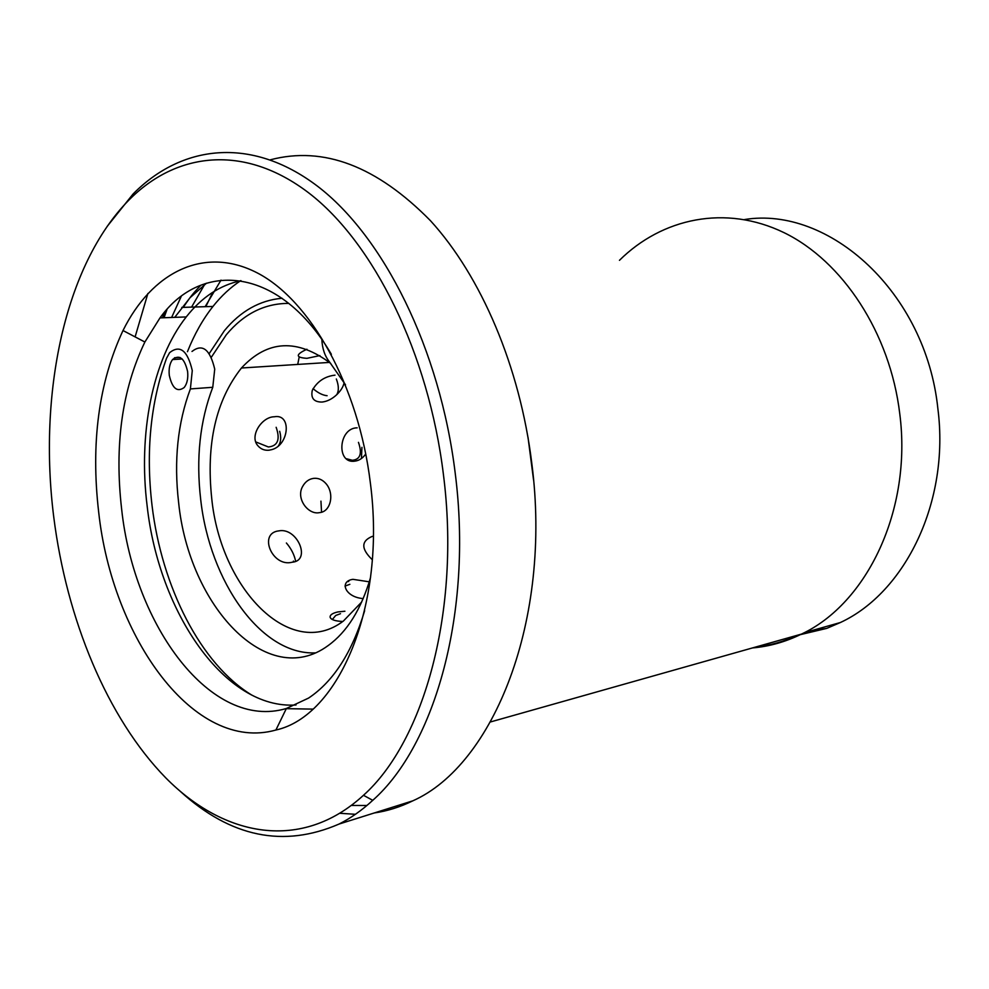 <?xml version="1.0" encoding="UTF-8"?>
<svg xmlns="http://www.w3.org/2000/svg" width="989" height="989" viewBox="0 0 989 989"><rect width="100%" height="100%" fill="white"/><g stroke="black" fill="none" stroke-linecap="round" stroke-linejoin="round"><path stroke-width="1.48" d="M794.872 635.952L826.755 628.374L840.378 622.526C905.145 592.535 949.91 501.72 937.881 408.741C925.852 292.027 828.733 205.823 744.606 219.533M221.017 280.122L205.131 306.689M211.609 294.722L205.811 306.664M528.027 437.373L533.578 480.147M374.25 812.97C387.342 811.067 400.199 807.024 412.821 800.83C493.56 765.016 552.171 620.239 531.798 463.322C519.991 366.647 480.975 275.98 430.438 220.671C376.784 166.127 323.465 145.828 270.454 159.785M147.88 293.486L135.11 336.903M443.468 474.905C428.608 352.69 373.286 242.342 308.766 192.917C243.949 143.454 176.166 152.244 128.953 200.025C64.372 265.522 38.237 394.339 53.752 517.074C66.646 619.163 107.047 717.767 165.793 777.898C224.367 837.127 301.657 851.974 363.47 795.292C424.17 741.033 460.763 610.473 443.468 474.905M107.096 226.506L133.07 194.005C181.284 145.136 250.637 135.728 317.098 185.895C383.25 236.037 440.08 348.623 455.249 473.484C472.927 611.993 435.098 745.261 372.754 800.324C361.974 810.263 350.736 818.175 339.029 824.06C283.546 848.08 230.697 837.226 180.443 791.497M370.343 482.817C386.514 605.552 338.757 716.197 275.894 730.03C194.425 753.012 112.313 638.189 98.69 512.215C90.654 443.035 98.764 382.471 123.007 330.536C151.663 272.618 203.623 245.346 256.992 272.766C310.163 299.988 358.537 385.426 370.343 482.817M331.364 354.297C280.369 267.178 202.115 259.402 159.983 317.889L144.876 342.021C122.03 389.666 114.291 445.458 121.672 509.434C134.22 626.037 211.275 730.958 286.377 708.483L308.605 698.061C333.491 681.421 352.171 652.295 364.657 610.683M296.045 704.959C225.171 709.991 158.982 612.55 147.163 506.145C138.126 434.245 152.257 360.045 186.229 316.937C201.657 297.281 219.904 285.191 240.97 280.666M619.46 260.317C662.037 218.112 725.419 204.266 784.03 232.65C842.43 261.034 890.125 332.786 899.767 413.785C912.217 509.965 866.933 603.587 801.486 634.085C785.637 641.873 769.306 646.485 752.493 647.931M282.05 298.258C259.835 300.26 240.611 311.065 224.379 330.697L209.211 353.58M240.772 280.629C230.585 287.305 221.313 295.909 212.969 306.442C202.794 319.348 194.289 334.43 187.453 351.701M206.516 283.163L190.086 297.664L174.744 317.358M166.968 309.545L164.026 317.741M366.894 805.503L351.491 805.454M340.154 813.304L355.41 814.293M164.557 312.252L162.48 317.803M798.383 634.963C784.438 641.441 770.134 645.483 755.448 647.09M187.613 371.53C188.281 378.33 187.144 383.658 184.214 387.49C177.266 392.546 172.296 388.504 169.292 375.35C168.625 368.699 169.712 363.433 172.543 359.551C179.466 354.186 184.486 358.179 187.613 371.53M252.059 695.255C200.582 664.151 161.726 586.7 152.034 505.453C145.692 451.689 150.538 402.61 166.572 358.203L169.626 352.653C179.986 344.493 187.539 350.465 192.274 370.554L190.383 388.924C177.661 422.872 173.743 460.75 178.626 502.56C188.936 605.713 267.055 690.52 328.051 645.644C347.09 631.922 361.257 609.212 370.541 577.527M312.87 709.113L286.291 708.668M191.99 351.454C202.424 343.381 210.002 349.278 214.724 369.132L212.771 387.292C199.914 420.881 195.896 458.352 200.718 499.717C209.792 581.483 260.972 655.089 315.207 652.888M345.532 384.845L329.448 361.863C324.812 356.052 322.278 348.61 321.858 339.548M372.334 536.359C360.985 541.045 360.973 548.846 372.309 559.737M369.28 581.816L352.937 579.331C338.77 581.26 345.285 597.344 363.21 598.58M344.914 611.227L337.929 611.931C332.564 613.131 329.955 614.874 330.103 617.173C330.969 619.732 335.197 621.154 342.8 621.475M357.177 427.829C338.25 427.94 336.087 464.509 355.113 461.109C359.328 460.503 362.889 458.105 365.769 453.914M302.436 486.811C295.798 498.926 308.519 515.22 319.546 512.611C330.734 511.931 334.739 493.734 326.098 483.757C322.513 479.665 318.359 477.872 313.612 478.367C308.803 479.047 305.082 481.866 302.436 486.811M278.91 530.87C257.894 532.984 272.111 567.488 292.114 562.234C311.609 560.812 297.281 527.199 278.91 530.87M335.024 375.152C324.849 376.339 317.259 381.408 312.289 390.346C310.645 398.196 313.909 402.103 322.08 402.053C327.186 401.472 332.081 399.024 336.755 394.685C340.958 390.581 343.418 386.526 344.135 382.52M274.312 416.777C261.875 416.74 248.993 436.174 257.993 445.866C260.923 449.179 264.607 450.625 269.033 450.218L272 449.575C289.171 444.865 291.866 413.414 274.312 416.777M306.924 349.241C295.427 354.569 295.427 357.598 306.949 358.327L319.917 355.595M361.727 601.967L343.418 621.018C290.432 661.357 220.708 588.888 211.733 498.505C205.996 443.814 215.899 400.31 241.452 368.007C267.574 339.895 297.343 338.386 330.771 363.47M211.337 357.239L226.283 334.789C243.801 313.785 264.656 303.326 288.825 303.4M205.156 283.608L191.569 307.109M181.21 296.477L171.616 317.469M180.023 357.449L174.497 357.758M212.771 387.292L190.383 388.924M128.953 200.025L133.07 194.005M286.377 708.483L275.894 730.03M801.486 634.085L490.556 721.933M186.229 316.937L159.983 317.889M212.969 306.442L181.791 307.418M826.755 628.374L809.496 631.242M144.876 342.021L123.007 330.536M412.821 800.83L339.029 824.06M363.47 795.292L372.754 800.324M200.866 285.203C195.056 291.607 192.583 293.337 183.286 307.369M804.057 632.775L840.378 622.526M182.211 358.995L172.543 359.551M347.498 581.631L348.721 581.47M297.726 364.434L299.148 357.239M329.485 362.407L241.452 368.007M279.677 431.291C281.383 437.534 280.925 442.442 278.28 446.027M336.334 378.997C338.844 385.611 338.992 390.84 336.755 394.685M286.39 542.998C291.199 548.598 294.277 554.656 295.624 561.171M361.937 447.337L361.442 458.513M276.154 427.297C280.394 439.45 277.81 446.002 268.39 446.979L255.805 441.935M293.412 561.06L293.548 561.925M332.329 619.522L335.704 615.479L340.5 613.699M327.099 395.711C322.661 395.279 317.976 392.905 313.031 388.615M320.943 501.139L321.549 512.154M345 586.094L349.859 584.301M358.463 442.355C362.32 453.543 360.268 459.526 352.344 460.281L346.583 458.772"/></g></svg>
